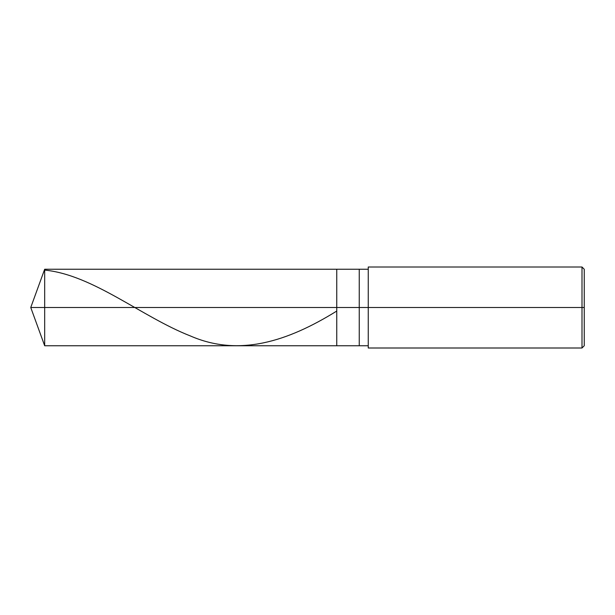 <?xml version="1.0" encoding="UTF-8"?>
<svg xmlns="http://www.w3.org/2000/svg" width="615" height="615" viewBox="0 0 615 615"><rect width="100%" height="100%" fill="white"/><g stroke="black" fill="none" stroke-linecap="round" stroke-linejoin="round"><path stroke-width="0.92" d="M368.247 269.247L44.672 269.247L30.75 307.5L44.672 307.5L44.672 345.753L44.672 307.5L44.672 345.753L44.672 307.5L336.751 307.5L336.751 345.753L336.751 269.247L336.751 307.5L30.75 307.5L44.672 345.753L368.247 345.753M44.672 307.5L44.672 269.247L44.672 307.5M336.751 307.5L336.751 345.753L336.751 307.5L359.252 307.5L359.252 345.753L359.252 307.5L359.252 345.753L359.252 307.5L368.247 307.5L368.247 347.998L368.247 307.5L581.998 307.5L581.998 347.998L581.998 307.5L581.998 347.998L581.998 307.5L584.25 307.5L584.25 345.753L584.25 269.247L584.25 307.5L581.998 307.5L581.998 267.002L581.998 307.5L359.252 307.5L359.252 269.247L359.252 307.5L336.751 307.5L336.751 269.247L336.751 307.5M359.252 307.5L359.252 269.247L359.252 307.5M368.247 307.5L368.247 267.002L368.247 307.5M581.998 307.5L581.998 267.002L581.998 307.5M44.672 270.093C93.203 274.897 141.742 316.925 190.273 335.905C238.958 357.184 287.643 341.425 336.328 311.313M368.247 347.998L581.998 347.998L584.25 345.753M368.247 267.002L581.998 267.002L584.25 269.247"/></g></svg>

